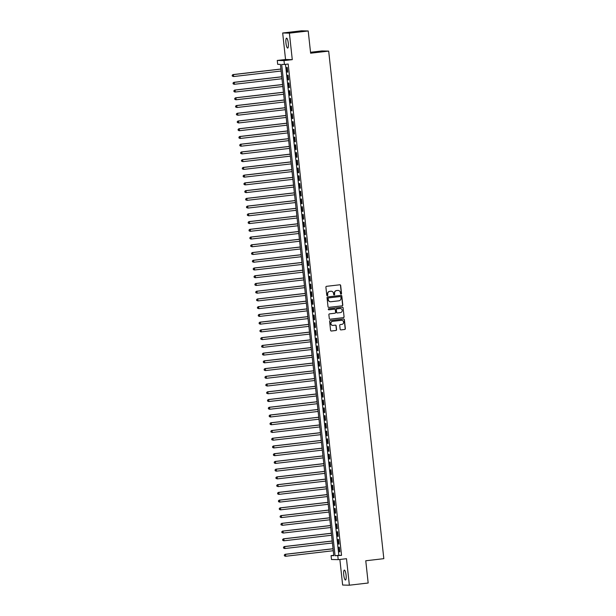 <?xml version="1.0" encoding="UTF-8"?>
<svg xmlns="http://www.w3.org/2000/svg" width="616" height="616" viewBox="0 0 616 616"><rect width="100%" height="100%" fill="white"/><g stroke="black" fill="none" stroke-linecap="round" stroke-linejoin="round"><path stroke-width="0.92" d="M341.087 294.117A0.531 0.524 91.4 0 0 341.541 293.524L340.663 285.454A0.762 0.747 91.4 0 0 339.847 284.785L326.549 286.325A0.762 0.747 91.4 0 0 325.895 287.171L326.773 295.241A0.531 0.524 91.4 0 0 327.342 295.711A0.531 0.524 91.4 0 0 327.804 295.118L327.689 294.078A2.449 2.379 91.4 0 1 329.791 291.376L330.9 291.245A2.449 2.379 91.4 0 1 333.525 293.401L333.641 294.44A0.531 0.524 91.4 0 0 334.211 294.918A0.531 0.524 91.4 0 0 334.673 294.325L334.557 293.278A2.449 2.379 91.4 0 1 336.659 290.575L337.768 290.444A2.449 2.379 91.4 0 1 340.394 292.6L340.509 293.647A0.531 0.524 91.4 0 0 341.087 294.117M340.925 294.109A0.531 0.524 91.4 0 0 341.364 293.516L340.486 285.454A0.762 0.747 91.4 0 0 339.855 284.777M327.181 295.703A0.531 0.524 91.4 0 0 327.62 295.118L327.689 294.078M334.057 294.91A0.531 0.524 91.4 0 0 334.496 294.317L334.557 293.278M346.077 575.09A4.982 1.155 -96.6 0 0 344.336 570.108A4.982 1.155 -96.6 0 0 343.751 575.028A4.982 1.155 -96.6 0 0 345.491 580.01A4.982 1.155 -96.6 0 0 346.077 575.09M288.288 43.158A4.982 1.155 -96.6 0 0 286.548 38.177A4.982 1.155 -96.6 0 0 285.963 43.097A4.982 1.155 -96.6 0 0 287.703 48.079A4.982 1.155 -96.6 0 0 288.288 43.158M340.147 329.237A0.762 0.747 91.4 0 0 340.971 329.906L344.698 329.475A0.762 0.747 91.4 0 0 345.353 328.628L344.382 319.666A0.762 0.747 91.4 0 0 343.559 318.996L330.268 320.543A0.762 0.747 91.4 0 0 329.614 321.383L330.584 330.345A0.762 0.747 91.4 0 0 331.408 331.023L335.913 330.499A0.762 0.747 91.4 0 0 336.567 329.652L336.151 325.818A0.762 0.747 91.4 0 0 335.327 325.14L333.094 325.402A2.048 1.987 91.4 0 1 330.884 323.462A2.048 1.987 91.4 0 1 332.655 321.336L341.403 320.32A2.048 1.987 91.4 0 1 343.613 322.26A2.048 1.987 91.4 0 1 341.849 324.386L340.386 324.555A0.762 0.747 91.4 0 0 339.732 325.402L340.147 329.237M337.791 555.794L338.207 559.659L331.485 559.497L331.069 555.632L333.795 555.694L280.419 64.387L277.693 64.318L277.269 60.453L283.999 60.614L284.415 64.48L281.689 64.418L335.065 555.724L341.549 555.355L288.18 64.041L284.415 64.48M308.208 30.962L289.397 33.148L282.675 32.987L301.486 30.8L308.208 30.962L310.626 53.207L328.682 51.105L383.822 558.666L365.765 560.768L368.175 583.013L349.364 585.2L346.485 558.697L338.207 559.659M282.675 32.987L285.547 59.49L292.277 59.652L289.397 33.148M292.277 59.652L283.999 60.614M342.134 305.859A0.762 0.747 91.4 0 0 342.789 305.012L341.818 296.05A0.762 0.747 91.4 0 0 340.995 295.38L327.704 296.92A0.762 0.747 91.4 0 0 327.042 297.767L328.02 306.73A0.762 0.747 91.4 0 0 328.836 307.399L341.949 305.852A0.762 0.747 91.4 0 0 342.611 305.005L341.634 296.042A0.762 0.747 91.4 0 0 341.002 295.372M343.097 307.861L344.075 316.824A0.762 0.747 91.4 0 1 343.42 317.663L330.122 319.211A0.762 0.747 91.4 0 1 329.298 318.541L328.882 314.707A0.762 0.747 91.4 0 1 329.537 313.86L334.935 313.228A0.762 0.747 91.4 0 0 335.589 312.389L335.312 309.84A0.762 0.747 91.4 0 0 334.488 309.17L328.875 309.817A0.531 0.524 91.4 0 1 328.297 309.309A0.531 0.524 91.4 0 1 328.759 308.755L342.28 307.184A0.762 0.747 91.4 0 1 343.097 307.861L344.075 316.824M339.863 559.467L342.642 585.038L349.364 585.2M287.741 72.134L287.241 67.491L286.786 67.483L287.287 72.126L287.741 72.134M288.588 79.872L288.08 75.229L287.626 75.221L288.134 79.864L288.588 79.872M289.428 87.611L288.919 82.968L288.465 82.96L288.973 87.603L289.428 87.611M290.267 95.349L289.759 90.706L289.304 90.691L289.813 95.334L290.267 95.349M291.106 103.088L290.606 98.444L290.151 98.429L290.652 103.072L291.106 103.088M291.945 110.818L291.445 106.183L290.991 106.168L291.491 110.811L291.945 110.818M292.785 118.557L292.284 113.914L291.83 113.906L292.33 118.549L292.785 118.557M293.624 126.295L293.124 121.652L292.669 121.645L293.17 126.288L293.624 126.295M294.471 134.034L293.963 129.391L293.509 129.383L294.017 134.019L294.471 134.034M295.31 141.772L294.802 137.129L294.348 137.114L294.856 141.757L295.31 141.772M296.15 149.511L295.642 144.868L295.187 144.852L295.695 149.496L296.15 149.511M296.989 157.242L296.488 152.606L296.034 152.591L296.535 157.234L296.989 157.242M297.828 164.98L297.328 160.337L296.874 160.329L297.374 164.972L297.828 164.98M298.668 172.719L298.167 168.076L297.713 168.068L298.213 172.711L298.668 172.719M299.515 180.457L299.006 175.814L298.552 175.806L299.06 180.442L299.515 180.457M300.354 188.196L299.846 183.553L299.391 183.537L299.9 188.18L300.354 188.196M301.193 195.934L300.685 191.291L300.231 191.276L300.739 195.919L301.193 195.934M302.033 203.665L301.532 199.03L301.078 199.014L301.578 203.657L302.033 203.665M302.872 211.404L302.371 206.76L301.917 206.753L302.418 211.396L302.872 211.404M303.711 219.142L303.211 214.499L302.756 214.491L303.257 219.134L303.711 219.142M304.558 226.88L304.05 222.237L303.596 222.23L304.104 226.865L304.558 226.88M305.397 234.619L304.889 229.976L304.435 229.96L304.943 234.604L305.397 234.619M306.237 242.358L305.728 237.714L305.274 237.699L305.782 242.342L306.237 242.358M307.076 250.088L306.575 245.453L306.121 245.438L306.622 250.081L307.076 250.088M307.915 257.827L307.415 253.184L306.96 253.176L307.461 257.819L307.915 257.827M308.755 265.565L308.254 260.922L307.8 260.915L308.3 265.558L308.755 265.565M309.602 273.304L309.093 268.661L308.639 268.653L309.147 273.288L309.602 273.304M310.441 281.042L309.933 276.399L309.478 276.384L309.987 281.027L310.441 281.042M311.28 288.781L310.772 284.138L310.318 284.122L310.826 288.765L311.28 288.781M312.12 296.512L311.619 291.876L311.165 291.861L311.665 296.504L312.12 296.512M312.959 304.25L312.458 299.607L312.004 299.599L312.505 304.242L312.959 304.25M313.798 311.989L313.298 307.346L312.843 307.338L313.344 311.981L313.798 311.989M314.637 319.727L314.137 315.084L313.683 315.076L314.183 319.712L314.637 319.727M315.484 327.466L314.976 322.822L314.522 322.807L315.03 327.45L315.484 327.466M316.324 335.204L315.815 330.561L315.361 330.546L315.869 335.189L316.324 335.204M317.163 342.935L316.655 338.3L316.2 338.284L316.709 342.927L317.163 342.935M318.002 350.673L317.502 346.03L317.048 346.023L317.548 350.666L318.002 350.673M318.842 358.412L318.341 353.769L317.887 353.761L318.387 358.404L318.842 358.412M319.681 366.15L319.18 361.507L318.726 361.5L319.227 366.135L319.681 366.15M320.528 373.889L320.02 369.246L319.565 369.23L320.074 373.874L320.528 373.889M321.367 381.627L320.859 376.984L320.405 376.969L320.913 381.612L321.367 381.627M322.207 389.358L321.698 384.723L321.244 384.707L321.752 389.351L322.207 389.358M323.046 397.097L322.545 392.454L322.091 392.446L322.591 397.089L323.046 397.097M323.885 404.835L323.385 400.192L322.93 400.184L323.431 404.827L323.885 404.835M324.724 412.574L324.224 407.931L323.77 407.923L324.27 412.558L324.724 412.574M325.571 420.312L325.063 415.669L324.609 415.654L325.117 420.297L325.571 420.312M326.411 428.051L325.903 423.408L325.448 423.392L325.956 428.035L326.411 428.051M327.25 435.782L326.742 431.138L326.288 431.131L326.796 435.774L327.25 435.782M328.089 443.52L327.589 438.877L327.135 438.869L327.635 443.512L328.089 443.52M328.929 451.258L328.428 446.615L327.974 446.608L328.474 451.251L328.929 451.258M329.768 458.997L329.267 454.354L328.813 454.346L329.314 458.982L329.768 458.997M330.615 466.736L330.107 462.092L329.652 462.077L330.161 466.72L330.615 466.736M331.454 474.474L330.946 469.831L330.492 469.815L331 474.459L331.454 474.474M332.293 482.205L331.785 477.562L331.331 477.554L331.839 482.197L332.293 482.205M333.133 489.943L332.625 485.3L332.17 485.293L332.679 489.936L333.133 489.943M333.972 497.682L333.472 493.039L333.017 493.031L333.518 497.674L333.972 497.682M334.811 505.42L334.311 500.777L333.857 500.77L334.357 505.405L334.811 505.42M335.651 513.159L335.15 508.516L334.696 508.5L335.196 513.143L335.651 513.159M336.498 520.897L335.99 516.254L335.535 516.239L336.043 520.882L336.498 520.897M337.337 528.628L336.829 523.985L336.375 523.977L336.883 528.62L337.337 528.628M338.176 536.367L337.668 531.723L337.214 531.716L337.722 536.359L338.176 536.367M339.016 544.105L338.515 539.462L338.061 539.454L338.561 544.097L339.016 544.105M285.493 64.357L338.823 555.293L341.549 555.355M338.9 547.193L339.401 551.828L339.855 551.844L339.354 547.201L338.9 547.193M328.682 51.105L321.96 50.943L310.526 52.275M333.749 555.316L331.069 555.632M285.547 59.49L277.269 60.453M338.823 555.293L335.065 555.724M287.287 72.126L287.734 72.072M288.134 79.864L288.581 79.811M288.973 87.603L289.42 87.549M289.813 95.334L290.259 95.288M290.652 103.072L291.099 103.018M291.491 110.811L291.938 110.757M292.33 118.549L292.777 118.495M293.17 126.288L293.624 126.234M294.017 134.019L294.463 133.972M294.856 141.757L295.303 141.711M295.695 149.496L296.142 149.442M296.535 157.234L296.981 157.18M297.374 164.972L297.821 164.919M298.213 172.711L298.668 172.657M299.06 180.442L299.507 180.396M299.9 188.18L300.346 188.134M300.739 195.919L301.185 195.865M301.578 203.657L302.025 203.603M302.418 211.396L302.864 211.342M303.257 219.134L303.711 219.08M304.104 226.865L304.55 226.819M304.943 234.604L305.39 234.557M305.782 242.342L306.229 242.288M306.622 250.081L307.068 250.027M307.461 257.819L307.908 257.765M308.3 265.558L308.747 265.504M309.147 273.288L309.594 273.242M309.987 281.027L310.433 280.981M310.826 288.765L311.272 288.712M311.665 296.504L312.112 296.45M312.505 304.242L312.951 304.189M313.344 311.981L313.79 311.927M314.183 319.712L314.637 319.666M315.03 327.45L315.477 327.404M315.869 335.189L316.316 335.135M316.709 342.927L317.155 342.873M317.548 350.666L317.995 350.612M318.387 358.404L318.834 358.35M319.227 366.135L319.681 366.089M320.074 373.874L320.52 373.827M320.913 381.612L321.36 381.558M321.752 389.351L322.199 389.297M322.591 397.089L323.038 397.035M323.431 404.827L323.877 404.774M324.27 412.558L324.724 412.512M325.117 420.297L325.564 420.251M325.956 428.035L326.403 427.981M326.796 435.774L327.242 435.72M327.635 443.512L328.082 443.458M328.474 451.251L328.921 451.197M329.314 458.982L329.76 458.935M330.161 466.72L330.607 466.674M331 474.459L331.447 474.405M331.839 482.197L332.286 482.143M332.679 489.936L333.125 489.882M333.518 497.674L333.964 497.62M334.357 505.405L334.804 505.359M335.196 513.143L335.651 513.097M336.043 520.882L336.49 520.828M336.883 528.62L337.329 528.567M337.722 536.359L338.169 536.305M338.561 544.097L339.008 544.043M339.401 551.828L339.847 551.782M337.999 290.429A2.449 2.379 91.4 0 0 337.583 290.444L337.768 290.444M334.38 293.278A2.449 2.379 91.4 0 1 336.475 290.567L337.583 290.444M331.131 291.229A2.449 2.379 91.4 0 0 330.715 291.237L330.9 291.245M327.512 294.071A2.449 2.379 91.4 0 1 329.606 291.368L330.715 291.237M328.651 307.399A0.762 0.747 91.4 0 0 328.659 307.399L341.949 305.852M340.871 297.004A0.531 0.524 91.4 0 0 340.301 296.535L328.628 297.89A0.531 0.524 91.4 0 0 328.166 298.483L328.29 299.584A2.449 2.379 91.4 0 0 330.915 301.74L338.892 300.808A2.449 2.379 91.4 0 0 340.995 298.106L340.871 297.004M330.499 301.748A2.449 2.379 91.4 0 1 328.105 299.576L327.989 298.475A0.531 0.524 91.4 0 1 328.444 297.89L340.117 296.527M330.122 319.211L329.937 319.211A0.762 0.747 91.4 0 0 329.937 319.211L343.235 317.663A0.762 0.747 91.4 0 0 343.89 316.817M334.311 309.163L334.488 309.17A0.762 0.747 91.4 0 0 334.311 309.163L328.721 309.817M340.525 312.582A2.048 1.987 91.4 0 0 340.355 308.508A2.048 1.987 91.4 0 0 340.086 308.516L337.006 308.878A0.762 0.747 91.4 0 0 336.344 309.725L336.621 312.266A0.762 0.747 91.4 0 0 337.445 312.936L340.525 312.582M337.252 312.936A0.762 0.747 91.4 0 1 336.444 312.258L336.167 309.717A0.762 0.747 91.4 0 1 336.821 308.87L339.901 308.516M342.92 307.854A0.762 0.747 91.4 0 0 342.288 307.184M332.732 325.41A2.048 1.987 91.4 0 1 330.707 323.462A2.048 1.987 91.4 0 1 332.471 321.336L341.226 320.32M331.408 331.023L331.223 331.015A0.762 0.747 91.4 0 0 331.223 331.015L335.728 330.492A0.762 0.747 91.4 0 0 336.382 329.645L335.966 325.81A0.762 0.747 91.4 0 0 335.343 325.14M340.779 329.906A0.762 0.747 91.4 0 0 340.787 329.906L344.521 329.468A0.762 0.747 91.4 0 0 345.176 328.628L344.198 319.666A0.762 0.747 91.4 0 0 343.574 318.996M280.919 69.023L232.956 74.598L233.41 74.613L233.618 76.546L281.142 71.025M280.927 69.084L233.41 74.613L232.178 75.298L232.448 76.076L232.363 75.306M232.448 76.076L233.618 76.546L232.263 76.076M232.178 75.298L232.956 74.598M281.766 76.761L233.795 82.336L234.249 82.352L234.465 84.284L281.982 78.756M281.774 76.823L234.249 82.352L233.017 83.037L233.287 83.814L233.202 83.037M233.287 83.814L234.011 84.276L233.102 83.807M233.017 83.037L233.795 82.336M282.605 84.5L234.634 90.075L235.089 90.09L235.304 92.023L282.821 86.494M282.613 84.561L235.089 90.09L233.857 90.775L234.126 91.553L234.041 90.775M234.126 91.553L234.85 92.007L233.941 91.545M233.857 90.775L234.634 90.075M283.445 92.238L235.481 97.813L235.936 97.821L236.144 99.761L283.66 94.233M283.452 92.3L235.936 97.821L234.696 98.514L234.965 99.291L234.881 98.514M234.965 99.291L235.689 99.746L234.781 99.284M234.696 98.514L235.481 97.813M284.284 99.977L236.321 105.552L236.775 105.559L236.983 107.492L284.5 101.971M284.292 100.038L236.775 105.559L235.543 106.245L235.805 107.022L235.72 106.252M235.805 107.022L236.983 107.492L235.628 107.022M235.543 106.245L236.321 105.552M285.123 107.708L237.16 113.29L237.614 113.298L237.822 115.231L285.339 109.71M285.131 107.777L237.614 113.298L236.382 113.983L236.644 114.761L236.559 113.991M236.644 114.761L237.822 115.231L236.467 114.761M236.382 113.983L237.16 113.29M285.963 115.446L237.999 121.021L238.454 121.036L238.661 122.969L286.186 117.448M285.97 115.508L238.454 121.036L237.222 121.722L237.483 122.499L237.406 121.729M237.483 122.499L238.661 122.969L237.306 122.499M237.222 121.722L237.999 121.021M286.81 123.185L238.839 128.759L239.293 128.775L239.509 130.708L287.025 125.179M286.81 123.246L239.293 128.775L238.061 129.46L238.33 130.238L238.246 129.46M238.33 130.238L239.054 130.7L238.146 130.23M238.061 129.46L238.839 128.759M287.649 130.923L239.678 136.498L240.132 136.513L240.348 138.446L287.865 132.917M287.657 130.985L240.132 136.513L238.9 137.199L239.17 137.976L239.085 137.199M239.17 137.976L239.894 138.431L238.985 137.969M238.9 137.199L239.678 136.498M288.488 138.662L240.525 144.236L240.979 144.244L241.187 146.184L288.704 140.656M288.496 138.723L240.979 144.244L239.74 144.937L240.009 145.715L239.924 144.937M240.009 145.715L240.733 146.169L239.824 145.707M239.74 144.937L240.525 144.236M289.327 146.4L241.364 151.975L241.819 151.983L242.026 153.915L289.543 148.394M289.335 146.462L241.819 151.983L240.587 152.668L240.848 153.446L240.764 152.676M240.848 153.446L242.026 153.915L240.671 153.446M240.587 152.668L241.364 151.975M290.167 154.131L242.204 159.713L242.658 159.721L242.866 161.654L290.382 156.133M290.175 154.2L242.658 159.721L241.426 160.406L241.688 161.184L241.603 160.414M241.688 161.184L242.866 161.654L241.51 161.184M241.426 160.406L242.204 159.713M291.006 161.869L243.043 167.444L243.497 167.46L243.705 169.392L291.229 163.871M291.014 161.931L243.497 167.46L242.265 168.145L242.527 168.923L242.45 168.153M242.527 168.923L243.705 169.392L242.35 168.923M242.265 168.145L243.043 167.444M291.853 169.608L243.882 175.183L244.336 175.198L244.552 177.131L292.069 171.602M291.853 169.669L244.336 175.198L243.104 175.883L243.374 176.661L243.289 175.883M243.374 176.661L244.098 177.123L243.189 176.653M243.104 175.883L243.882 175.183M292.692 177.346L244.721 182.921L245.176 182.937L245.391 184.869L292.908 179.341M292.7 177.408L245.176 182.937L243.944 183.622L244.213 184.4L244.129 183.622M244.213 184.4L244.937 184.854L244.028 184.392M243.944 183.622L244.721 182.921M293.532 185.085L245.568 190.66L246.023 190.667L246.231 192.608L293.747 187.079M293.539 185.147L246.023 190.667L244.783 191.36L245.053 192.138L244.968 191.36M245.053 192.138L245.776 192.592L244.868 192.13M244.783 191.36L245.568 190.66M294.371 192.823L246.408 198.398L246.862 198.406L247.07 200.339L294.587 194.818M294.379 192.885L246.862 198.406L245.63 199.091L245.892 199.869L245.807 199.099M245.892 199.869L247.07 200.339L245.707 199.869M245.63 199.091L246.408 198.398M295.21 200.554L247.247 206.137L247.701 206.144L247.909 208.077L295.426 202.556M295.218 200.624L247.701 206.144L246.469 206.83L246.731 207.607L246.646 206.837M246.731 207.607L247.909 208.077L246.554 207.607M246.469 206.83L247.247 206.137M296.05 208.293L248.086 213.868L248.541 213.883L248.749 215.816L296.273 210.295M296.057 208.354L248.541 213.883L247.309 214.568L247.57 215.346L247.486 214.576M247.57 215.346L248.749 215.816L247.393 215.346M247.309 214.568L248.086 213.868M296.897 216.031L248.926 221.606L249.38 221.621L249.588 223.554L297.112 218.025M296.897 216.093L249.38 221.621L248.148 222.307L248.417 223.084L248.333 222.307M248.417 223.084L249.134 223.546L248.233 223.077M248.148 222.307L248.926 221.606M297.736 223.77L249.765 229.345L250.219 229.36L250.435 231.293L297.952 225.764M297.744 223.831L250.219 229.36L248.987 230.045L249.257 230.823L249.172 230.045M249.257 230.823L249.98 231.277L249.072 230.815M248.987 230.045L249.765 229.345M298.575 231.508L250.612 237.083L251.066 237.091L251.274 239.031L298.791 233.502M298.583 231.57L251.066 237.091L249.827 237.784L250.096 238.561L250.011 237.784M250.096 238.561L250.82 239.016L249.911 238.554M249.827 237.784L250.612 237.083M299.415 239.247L251.451 244.821L251.905 244.829L252.113 246.762L299.63 241.241M299.422 239.308L251.905 244.829L250.674 245.515L250.935 246.292L250.851 245.522M250.935 246.292L252.113 246.762L250.75 246.292M250.674 245.515L251.451 244.821M300.254 246.977L252.29 252.56L252.745 252.568L252.953 254.5L300.469 248.98M300.262 247.047L252.745 252.568L251.513 253.253L251.775 254.031L251.69 253.261M251.775 254.031L252.953 254.5L251.597 254.031M251.513 253.253L252.29 252.56M301.093 254.716L253.13 260.291L253.584 260.306L253.792 262.239L301.316 256.718M301.101 254.778L253.584 260.306L252.352 260.991L252.614 261.769L252.529 260.999M252.614 261.769L253.792 262.239L252.437 261.769M252.352 260.991L253.13 260.291M301.932 262.454L253.969 268.029L254.423 268.045L254.631 269.977L302.156 264.449M301.94 262.516L254.423 268.045L253.191 268.73L253.461 269.508L253.376 268.73M253.461 269.508L254.177 269.97L253.276 269.5M253.191 268.73L253.969 268.029M302.779 270.193L254.808 275.768L255.263 275.783L255.478 277.716L302.995 272.187M302.787 270.255L255.263 275.783L254.031 276.469L254.3 277.246L254.215 276.469M254.3 277.246L255.024 277.7L254.115 277.238M254.031 276.469L254.808 275.768M303.619 277.931L255.648 283.506L256.102 283.514L256.318 285.454L303.834 279.926M303.626 277.993L256.102 283.514L254.87 284.207L255.14 284.985L255.055 284.207M255.14 284.985L255.863 285.439L254.955 284.977M254.87 284.207L255.648 283.506M304.458 285.67L256.495 291.245L256.949 291.252L257.157 293.185L304.674 287.664M304.466 285.732L256.949 291.252L255.709 291.938L255.979 292.715L255.894 291.945M255.979 292.715L257.157 293.185L255.794 292.715M255.709 291.938L256.495 291.245M305.297 293.401L257.334 298.983L257.788 298.991L257.996 300.924L305.513 295.403M305.305 293.47L257.788 298.991L256.556 299.676L256.818 300.454L256.733 299.684M256.818 300.454L257.996 300.924L256.641 300.454M256.556 299.676L257.334 298.983M306.137 301.139L258.173 306.714L258.628 306.73L258.835 308.662L306.352 303.141M306.144 301.201L258.628 306.73L257.396 307.415L257.657 308.192L257.573 307.423M257.657 308.192L258.835 308.662L257.48 308.192M257.396 307.415L258.173 306.714M306.976 308.878L259.013 314.453L259.467 314.468L259.675 316.401L307.199 310.872M306.984 308.939L259.467 314.468L258.235 315.153L258.497 315.931L258.42 315.153M258.497 315.931L259.221 316.385L258.32 315.923M258.235 315.153L259.013 314.453M307.823 316.616L259.852 322.191L260.306 322.207L260.522 324.139L308.038 318.611M307.823 316.678L260.306 322.207L259.074 322.892L259.344 323.67L259.259 322.892M259.344 323.67L260.067 324.124L259.159 323.662M259.074 322.892L259.852 322.191M308.662 324.355L260.691 329.93L261.145 329.937L261.361 331.878L308.878 326.349M308.67 324.416L261.145 329.937L259.913 330.63L260.183 331.408L260.098 330.63M260.183 331.408L260.907 331.862L259.998 331.4M259.913 330.63L260.691 329.93M309.502 332.093L261.538 337.668L261.993 337.676L262.2 339.608L309.717 334.088M309.509 332.155L261.993 337.676L260.753 338.361L261.022 339.139L260.938 338.369M261.022 339.139L262.2 339.608L260.838 339.139M260.753 338.361L261.538 337.668M310.341 339.824L262.377 345.407L262.832 345.414L263.04 347.347L310.556 341.826M310.349 339.893L262.832 345.414L261.6 346.1L261.862 346.877L261.777 346.107M261.862 346.877L263.04 347.347L261.685 346.877M261.6 346.1L262.377 345.407M311.18 347.563L263.217 353.137L263.671 353.153L263.879 355.085L311.396 349.565M311.188 347.624L263.671 353.153L262.439 353.838L262.701 354.616L262.616 353.846M262.701 354.616L263.425 355.078L262.524 354.608M262.439 353.838L263.217 353.137M312.019 355.301L264.056 360.876L264.51 360.891L264.718 362.824L312.243 357.295M312.027 355.363L264.51 360.891L263.278 361.577L263.54 362.354L263.463 361.577M263.54 362.354L264.264 362.809L263.363 362.347M263.278 361.577L264.056 360.876M312.866 363.04L264.895 368.614L265.35 368.63L265.565 370.562L313.082 365.034M312.866 363.101L265.35 368.63L264.118 369.315L264.387 370.093L264.303 369.315M264.387 370.093L265.111 370.547L264.202 370.085M264.118 369.315L264.895 368.614M313.706 370.778L265.735 376.353L266.189 376.361L266.405 378.301L313.921 372.772M313.713 370.84L266.189 376.361L264.957 377.054L265.226 377.831L265.142 377.054M265.226 377.831L265.95 378.286L265.042 377.824M264.957 377.054L265.735 376.353M314.545 378.517L266.582 384.091L267.036 384.099L267.244 386.032L314.761 380.511M314.553 378.578L267.036 384.099L265.796 384.784L266.066 385.562L265.981 384.792M266.066 385.562L267.244 386.032L265.881 385.562M265.796 384.784L266.582 384.091M315.384 386.247L267.421 391.83L267.875 391.838L268.083 393.77L315.6 388.249M315.392 386.317L267.875 391.838L266.643 392.523L266.905 393.301L266.82 392.531M266.905 393.301L268.083 393.77L266.72 393.301M266.643 392.523L267.421 391.83M316.224 393.986L268.26 399.561L268.715 399.576L268.923 401.509L316.439 395.988M316.231 394.048L268.715 399.576L267.483 400.261L267.744 401.039L267.66 400.269M267.744 401.039L268.468 401.501L267.567 401.031M267.483 400.261L268.26 399.561M317.063 401.724L269.1 407.299L269.554 407.315L269.762 409.247L317.286 403.719M317.071 401.786L269.554 407.315L268.322 408L268.584 408.778L268.499 408M268.584 408.778L269.308 409.232L268.407 408.77M268.322 408L269.1 407.299M317.91 409.463L269.939 415.038L270.393 415.053L270.601 416.986L318.125 411.457M317.91 409.525L270.393 415.053L269.161 415.738L269.431 416.516L269.346 415.738M269.431 416.516L270.147 416.97L269.246 416.508M269.161 415.738L269.939 415.038M318.749 417.201L270.778 422.776L271.233 422.784L271.448 424.724L318.965 419.196M318.757 417.263L271.233 422.784L270 423.477L270.27 424.255L270.185 423.477M270.27 424.255L270.994 424.709L270.085 424.247M270 423.477L270.778 422.776M319.589 424.94L271.625 430.515L272.079 430.522L272.287 432.455L319.804 426.934M319.596 425.002L272.079 430.522L270.84 431.208L271.109 431.985L271.025 431.215M271.109 431.985L272.287 432.455L270.925 431.985M270.84 431.208L271.625 430.515M320.428 432.671L272.465 438.253L272.919 438.261L273.127 440.194L320.643 434.673M320.435 432.74L272.919 438.261L271.687 438.946L271.949 439.724L271.864 438.954M271.949 439.724L273.127 440.194L271.764 439.724M271.687 438.946L272.465 438.253M321.267 440.409L273.304 445.984L273.758 445.999L273.966 447.932L321.483 442.411M321.275 440.471L273.758 445.999L272.526 446.685L272.788 447.462L272.703 446.692M272.788 447.462L273.512 447.924L272.611 447.455M272.526 446.685L273.304 445.984M322.106 448.148L274.143 453.723L274.597 453.738L274.805 455.671L322.322 450.142M322.114 448.209L274.597 453.738L273.365 454.423L273.627 455.201L273.543 454.423M273.627 455.201L274.351 455.655L273.45 455.193M273.365 454.423L274.143 453.723M322.946 455.886L274.982 461.461L275.437 461.476L275.645 463.409L323.169 457.88M322.953 455.948L275.437 461.476L274.205 462.162L274.474 462.939L274.389 462.162M274.474 462.939L275.19 463.394L274.289 462.932M274.205 462.162L274.982 461.461M323.793 463.625L275.822 469.2L276.276 469.207L276.492 471.148L324.008 465.619M323.8 463.686L276.276 469.207L275.044 469.9L275.314 470.678L275.229 469.9M275.314 470.678L276.037 471.132L275.129 470.67M275.044 469.9L275.822 469.2M324.632 471.363L276.661 476.938L277.115 476.946L277.331 478.878L324.848 473.358M324.64 471.425L277.115 476.946L275.883 477.631L276.153 478.409L276.068 477.639M276.153 478.409L277.331 478.878L275.968 478.409M275.883 477.631L276.661 476.938M325.471 479.094L277.508 484.677L277.962 484.684L278.17 486.617L325.687 481.096M325.479 479.163L277.962 484.684L276.723 485.37L276.992 486.147L276.907 485.377M276.992 486.147L278.17 486.617L276.807 486.147M276.723 485.37L277.508 484.677M326.311 486.833L278.347 492.407L278.802 492.423L279.01 494.355L326.526 488.835M326.318 486.894L278.802 492.423L277.57 493.108L277.831 493.886L277.747 493.116M277.831 493.886L278.555 494.348L277.654 493.878M277.57 493.108L278.347 492.407M327.15 494.571L279.187 500.146L279.641 500.161L279.849 502.094L327.365 496.565M327.158 494.633L279.641 500.161L278.409 500.847L278.671 501.624L278.586 500.847M278.671 501.624L279.395 502.078L278.494 501.617M278.409 500.847L279.187 500.146M327.989 502.31L280.026 507.884L280.48 507.9L280.688 509.832L328.213 504.304M327.997 502.371L280.48 507.9L279.248 508.585L279.51 509.363L279.433 508.585M279.51 509.363L280.234 509.817L279.333 509.355M279.248 508.585L280.026 507.884M328.836 510.048L280.865 515.623L281.32 515.63L281.535 517.571L329.052 512.042M328.836 510.11L281.32 515.63L280.088 516.316L280.357 517.101L280.272 516.323M280.357 517.101L281.081 517.555L280.172 517.093M280.088 516.316L280.865 515.623M329.675 517.787L281.704 523.361L282.159 523.369L282.374 525.302L329.891 519.781M329.683 517.848L282.159 523.369L280.927 524.054L281.196 524.832L281.112 524.062M281.196 524.832L282.374 525.302L281.012 524.832M280.927 524.054L281.704 523.361M330.515 525.517L282.551 531.1L283.006 531.107L283.214 533.04L330.73 527.519M330.522 525.587L283.006 531.107L281.766 531.793L282.036 532.571L281.951 531.8M282.036 532.571L283.214 533.04L281.851 532.571M281.766 531.793L282.551 531.1M331.354 533.256L283.391 538.831L283.845 538.846L284.053 540.779L331.57 535.258M331.362 533.317L283.845 538.846L282.613 539.531L282.875 540.309L282.79 539.539M282.875 540.309L283.599 540.771L282.698 540.301M282.613 539.531L283.391 538.831M332.193 540.994L284.23 546.569L284.684 546.585L284.892 548.517L332.409 542.989M332.201 541.056L284.684 546.585L283.452 547.27L283.714 548.048L283.63 547.27M283.714 548.048L284.438 548.502L283.537 548.04M283.452 547.27L284.23 546.569M333.033 548.733L285.069 554.308L285.524 554.323L285.732 556.256L333.256 550.727M333.04 548.794L285.524 554.323L284.292 555.008L284.554 555.786L284.476 555.008M284.554 555.786L285.277 556.24L284.376 555.778M284.292 555.008L285.069 554.308"/></g></svg>
